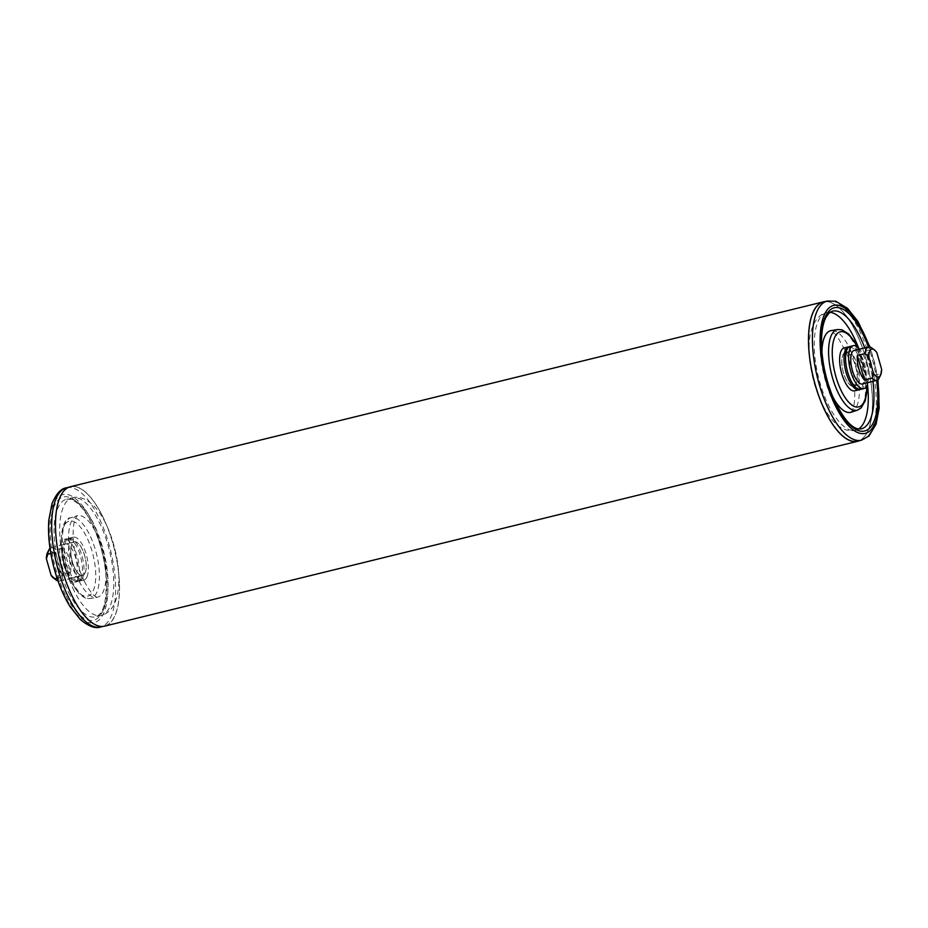 <?xml version="1.0" encoding="UTF-8"?>
<svg xmlns="http://www.w3.org/2000/svg" width="928" height="928" viewBox="0 0 928 928"><rect width="100%" height="100%" fill="white"/><g stroke="black" fill="none" stroke-linecap="round" stroke-linejoin="round"><path stroke-width="0.7" stroke-dasharray="4.64 3.48" d="M59.206 571.033L62.942 574.444L70.644 572.553L63.591 547.972L55.889 549.863L54.474 554.538L59.206 571.033A14.361 5.568 76.2 0 1 53.627 578.144M70.644 572.553A17.226 6.693 76.2 0 0 63.591 547.972M50.82 553.436L55.518 552.288L62.57 576.868L57.084 578.225M55.518 552.288A17.226 6.693 76.2 0 0 62.57 576.868M54.474 554.538A14.361 5.568 76.2 0 0 47.421 552.856M55.889 549.863A17.226 6.693 76.2 0 0 51.26 547.578A17.226 6.693 76.2 0 0 49.996 548.286M58.035 581.009A17.226 6.693 76.2 0 0 59.485 581.044A17.226 6.693 76.2 0 0 62.942 574.444M876.867 352.652L873.144 349.23L865.43 351.132A17.226 6.693 -103.8 0 1 872.482 375.712L880.185 373.822L881.6 369.147M872.482 375.712L865.43 351.132M879.083 378.195A17.226 6.693 76.2 0 0 880.185 373.822M854.224 385.862A17.226 6.693 76.2 0 0 856.846 372.221A17.226 6.693 76.2 0 0 850.013 354.914A17.226 6.693 76.2 0 0 845.385 352.628A17.226 6.693 76.2 0 0 843.007 370.956A17.226 6.693 76.2 0 0 853.609 386.094A17.226 6.693 76.2 0 0 854.224 385.862M873.144 349.23A17.226 6.693 76.2 0 0 871.636 347.838M851.301 385.851A17.377 6.74 -103.8 0 1 842.357 368.196A17.377 6.74 -103.8 0 1 845.35 352.489A17.377 6.74 -103.8 0 1 856.045 367.755A17.377 6.74 -103.8 0 1 853.644 386.234A17.377 6.74 -103.8 0 1 851.301 385.851M855.222 350.216A17.377 6.74 -103.8 0 1 865.047 365.551A17.377 6.74 -103.8 0 1 863.434 383.682M860.674 389.389A22.11 8.584 76.2 0 0 863.748 365.864A22.11 8.584 76.2 0 0 850.141 346.446M849.387 346.724A22.11 8.584 -103.8 0 1 851.498 347.269A22.11 8.584 -103.8 0 1 862.205 366.247A22.11 8.584 -103.8 0 1 861.497 388.02A22.11 8.584 -103.8 0 1 859.885 389.482M854.769 390.839A22.11 8.584 76.2 0 0 857.832 367.314A22.11 8.584 76.2 0 0 844.225 347.896M867.819 382.603A22.11 8.584 76.2 0 0 859.606 349.148M823.426 301.994A71.642 27.817 -103.8 0 1 867.518 364.948A71.642 27.817 -103.8 0 1 857.588 441.148M70.934 548.506A17.226 6.693 -103.8 0 1 74.391 541.906A17.226 6.693 -103.8 0 1 84.784 556.208A17.226 6.693 -103.8 0 1 83.23 575.128A17.226 6.693 -103.8 0 1 82.615 575.372A17.226 6.693 -103.8 0 1 74.205 566.834A17.226 6.693 -103.8 0 1 70.934 548.506M104.609 626.145A71.792 27.863 76.2 0 0 114.562 549.782A71.792 27.863 76.2 0 0 70.389 486.713M859.293 440.73A71.792 27.863 76.2 0 0 867.564 364.924A71.792 27.863 76.2 0 0 825.131 301.577M102.277 515.748A71.642 27.817 76.2 0 0 70.412 486.852A71.642 27.817 76.2 0 0 60.482 563.052A71.642 27.817 76.2 0 0 104.574 626.006A71.642 27.817 76.2 0 0 119.434 585.394A71.642 27.817 76.2 0 0 102.277 515.748M87.244 576.172A22.11 8.584 -103.8 0 1 83.775 580.104A22.11 8.584 -103.8 0 1 70.168 560.686A22.11 8.584 -103.8 0 1 73.231 537.161A22.11 8.584 -103.8 0 1 85.179 551.07A22.11 8.584 -103.8 0 1 87.244 576.172M78.254 578.388A22.11 8.584 -103.8 0 1 74.785 582.32A22.11 8.584 -103.8 0 1 61.167 562.89A22.11 8.584 -103.8 0 1 64.241 539.365A22.11 8.584 -103.8 0 1 76.189 553.285A22.11 8.584 -103.8 0 1 78.254 578.388M76.374 574.629A17.377 6.74 76.2 0 0 74.75 554.898A17.377 6.74 76.2 0 0 65.366 543.97A17.377 6.74 76.2 0 0 62.953 562.449A17.377 6.74 76.2 0 0 73.648 577.715A17.377 6.74 76.2 0 0 76.374 574.629M81.339 577.622A22.11 8.584 -103.8 0 1 80.226 579.814A22.11 8.584 -103.8 0 1 77.859 581.554A22.11 8.584 -103.8 0 1 64.252 562.136A22.11 8.584 -103.8 0 1 67.326 538.611A22.11 8.584 -103.8 0 1 70.226 539.064A22.11 8.584 -103.8 0 1 80.342 555.86A22.11 8.584 -103.8 0 1 81.339 577.622M82.882 577.251A22.11 8.584 76.2 0 0 80.817 552.148A22.11 8.584 76.2 0 0 68.858 538.228A22.11 8.584 76.2 0 0 66.503 539.98A22.11 8.584 76.2 0 0 65.795 561.753A22.11 8.584 76.2 0 0 76.502 580.731A22.11 8.584 76.2 0 0 79.402 581.183A22.11 8.584 76.2 0 0 82.882 577.251M85.376 572.414A17.377 6.74 76.2 0 0 83.752 552.694A17.377 6.74 76.2 0 0 74.356 541.766A17.377 6.74 76.2 0 0 71.955 560.245A17.377 6.74 76.2 0 0 82.65 575.511A17.377 6.74 76.2 0 0 85.376 572.414M869.42 346.898A65.9 25.578 -103.8 0 1 877.563 380.062M861.439 440.208A71.642 27.817 76.2 0 0 871.369 363.996A71.642 27.817 76.2 0 0 827.277 301.055M876.635 380.445A63.464 24.638 76.2 0 0 868.411 346.979M829.992 312.318A60.587 23.525 76.2 0 0 826.825 312.539C819.876 314.128 814.772 319.87 811.513 329.765C806.455 344.462 808.961 375.272 821.187 402.184C833.564 427.727 845.942 432.425 855.72 430.221L861.37 428.84A60.587 23.525 -103.8 0 1 824.087 375.608A60.587 23.525 -103.8 0 1 832.486 311.158L826.825 312.539A60.587 23.525 76.2 0 0 818.426 376.988A60.587 23.525 76.2 0 0 855.72 430.221A60.587 23.525 76.2 0 0 858.632 428.956M864.722 347.884A60.587 23.525 -103.8 0 1 872.935 381.35M867.448 384.076A60.587 23.525 76.2 0 0 858.586 348.012M857.46 410.164A41.54 16.124 76.2 0 0 865.128 379.32A41.54 16.124 76.2 0 0 837.671 329.521M857.147 346.77A38.674 15.01 -103.8 0 1 866.276 378.079A38.674 15.01 -103.8 0 1 866.74 385.851M851.173 412.218A42.038 16.321 76.2 0 0 858.922 381.002A42.038 16.321 76.2 0 0 831.14 330.6M821.941 352.211A42.038 16.321 76.2 0 0 833.019 397.323M74.228 591.02A60.587 23.525 -103.8 0 1 59.728 532.115A60.587 23.525 -103.8 0 1 72.28 497.779A60.587 23.525 -103.8 0 1 109.574 551.012A60.587 23.525 -103.8 0 1 101.175 615.461A60.587 23.525 -103.8 0 1 74.228 591.02M78.636 580.336A42.038 16.321 -103.8 0 1 76.827 515.782A42.038 16.321 -103.8 0 1 103.159 552.578A42.038 16.321 -103.8 0 1 96.86 597.4A42.038 16.321 -103.8 0 1 78.636 580.336M70.528 580.592A38.674 15.01 76.2 0 0 95.735 574.223A38.674 15.01 76.2 0 0 69.252 521.084A38.674 15.01 76.2 0 0 70.528 580.592M72.326 581.624A41.54 16.124 -103.8 0 1 70.54 517.836A41.54 16.124 -103.8 0 1 96.558 554.202A41.54 16.124 -103.8 0 1 90.329 598.479A41.54 16.124 -103.8 0 1 72.326 581.624M68.579 592.4A60.587 23.525 76.2 0 0 95.514 616.842A60.587 23.525 76.2 0 0 103.913 552.392A60.587 23.525 76.2 0 0 66.63 499.16A60.587 23.525 76.2 0 0 54.068 533.507A60.587 23.525 76.2 0 0 68.579 592.4M65.412 594.662A63.464 24.638 -103.8 0 1 63.313 497.014A63.464 24.638 -103.8 0 1 106.79 584.222A63.464 24.638 -103.8 0 1 65.412 594.662M66.561 487.792A71.642 27.817 -103.8 0 1 98.426 516.699A71.642 27.817 -103.8 0 1 115.571 586.334A71.642 27.817 -103.8 0 1 100.723 626.945M92.104 521.223A65.9 25.578 76.2 0 0 49.138 532.069A65.9 25.578 76.2 0 0 94.273 622.618A65.9 25.578 76.2 0 0 92.104 521.223M853.609 386.094L861.764 384.099M845.385 352.628L853.54 350.633M853.644 386.234L862.634 384.03M845.35 352.489L854.352 350.285M857.774 388.936L861.497 388.02M847.774 348.186L851.498 347.269M878.004 379.714L874.64 362.593L869.965 346.991M857.681 347.176L866.555 378.404L867.03 385.236M850.918 412.334L851.672 411.394C854.491 407.172 855.361 398.031 854.294 383.96C852.994 372.65 850.199 361.85 845.918 351.573L836.766 335.576L830.862 330.623M59.485 581.044L82.615 575.372M51.26 547.578L74.391 541.906M72.28 497.779C79.182 495.958 86.362 498.684 93.832 505.946C105.119 516.629 117.16 545.096 118.796 574.618C119.642 602.98 110.85 612.874 101.175 615.461L95.514 616.842C103.994 614.208 107.416 599.65 105.804 573.144C103.89 556.243 99.551 540.432 92.788 525.724C87.186 514.031 81.397 506.038 75.435 501.735L70.679 499.322L66.63 499.16L72.28 497.779M84.46 581.601C78.532 569.386 74.878 556.058 73.474 541.639C72.755 531.964 73.266 524.61 74.994 519.564L77.082 515.666L70.54 517.836C59.357 517.511 56.956 557.09 70.528 581.241L79.286 593.932L84.181 597.458C84.958 598.189 87.012 598.525 90.329 598.479L97.138 597.377L96.036 596.89C92.904 595.266 89.042 590.173 84.46 581.601M102.869 626.423L104.574 626.006M68.707 487.27L70.412 486.852M67.326 538.611L64.241 539.365M77.859 581.554L74.785 582.32M73.231 537.161L68.858 538.228M83.775 580.104L79.402 581.183M80.226 579.814L76.502 580.731M70.226 539.064L66.503 539.98M74.356 541.766L65.366 543.97M82.65 575.511L73.648 577.715"/><path stroke-width="1.39" d="M57.084 578.225L54.856 578.77L51.133 575.348L46.4 558.853L47.815 554.178L50.82 553.436M49.996 548.286A17.226 6.693 76.2 0 0 48.917 549.805L47.421 552.856A14.361 5.568 76.2 0 0 46.4 558.853M48.917 549.805A17.226 6.693 76.2 0 0 47.815 554.178M54.856 578.77A17.226 6.693 76.2 0 0 56.364 580.162A17.226 6.693 76.2 0 0 58.035 581.009M51.133 575.348A14.361 5.568 76.2 0 0 53.627 578.144L56.364 580.162M873.526 373.462A14.361 5.568 76.2 0 0 880.579 375.144A14.361 5.568 76.2 0 0 881.6 369.147L876.867 352.652A14.361 5.568 76.2 0 0 874.373 349.856A14.361 5.568 76.2 0 0 868.794 356.967L873.526 373.462L872.111 378.137L864.409 380.028A17.226 6.693 -103.8 0 1 857.356 355.447L865.058 353.556L868.794 356.967M857.356 355.447L864.409 380.028M872.111 378.137A17.226 6.693 76.2 0 0 876.74 380.422A17.226 6.693 76.2 0 0 879.083 378.195L880.579 375.144M874.373 349.856L871.636 347.838A17.226 6.693 76.2 0 0 868.515 346.956A17.226 6.693 76.2 0 0 865.058 353.556M863.434 383.682A17.377 6.74 -103.8 0 1 862.634 384.03A17.377 6.74 -103.8 0 1 860.302 383.647A17.377 6.74 -103.8 0 1 851.359 365.992A17.377 6.74 -103.8 0 1 854.352 350.285A17.377 6.74 -103.8 0 1 855.222 350.216M859.606 349.148A22.11 8.584 76.2 0 0 853.215 345.68L850.141 346.446A22.11 8.584 76.2 0 0 847.774 348.186A22.11 8.584 76.2 0 0 847.055 369.889A22.11 8.584 76.2 0 0 857.716 388.902A22.11 8.584 76.2 0 0 857.774 388.936A22.11 8.584 76.2 0 0 860.674 389.389L863.759 388.635A22.11 8.584 76.2 0 0 867.819 382.603M859.885 389.482A22.11 8.584 -103.8 0 1 859.142 389.772A22.11 8.584 -103.8 0 1 856.173 389.284A22.11 8.584 -103.8 0 1 844.782 366.804A22.11 8.584 -103.8 0 1 848.598 346.817A22.11 8.584 -103.8 0 1 849.387 346.724M848.598 346.817L844.225 347.896A22.11 8.584 76.2 0 0 840.408 367.882A22.11 8.584 76.2 0 0 851.8 390.352A22.11 8.584 76.2 0 0 854.769 390.839L859.142 389.772M853.215 345.68A22.11 8.584 76.2 0 0 849.41 365.667A22.11 8.584 76.2 0 0 860.79 388.148A22.11 8.584 76.2 0 0 863.759 388.635M861.439 440.208L857.588 441.148A71.642 27.817 -103.8 0 1 809.425 355.424A71.642 27.817 -103.8 0 1 823.426 301.994L827.277 301.055A71.642 27.817 76.2 0 0 813.288 354.473A71.642 27.817 76.2 0 0 861.439 440.208L868.968 436.009L876.067 424.177L879.176 408.111L878.004 379.714M825.131 301.577A71.792 27.863 76.2 0 0 823.391 301.855L70.389 486.713A71.792 27.863 76.2 0 0 67.79 487.71A71.792 27.863 76.2 0 0 61.318 566.509A71.792 27.863 76.2 0 0 104.609 626.145L857.611 441.287A71.792 27.863 76.2 0 0 859.293 440.73M823.391 301.855A71.792 27.863 76.2 0 0 820.793 302.853A71.792 27.863 76.2 0 0 814.32 381.663A71.792 27.863 76.2 0 0 857.611 441.287M877.563 380.062A65.9 25.578 -103.8 0 1 857.298 432.378A65.9 25.578 -103.8 0 1 820.909 354.508A65.9 25.578 -103.8 0 1 834.62 305.196A65.9 25.578 -103.8 0 1 869.42 346.898M868.411 346.979A63.464 24.638 76.2 0 0 823.53 321.714A63.464 24.638 76.2 0 0 847.044 421.962A63.464 24.638 76.2 0 0 877.018 383.67A63.464 24.638 76.2 0 0 876.635 380.445M872.935 381.35A60.587 23.525 -103.8 0 1 873.202 383.658A60.587 23.525 -103.8 0 1 861.37 428.84C852.646 430.43 842.856 419.108 832.022 394.876C825.885 379.007 822.417 362.987 821.593 346.817C821.141 333.86 822.568 324.092 825.874 317.515L828.971 313.165L832.486 311.158A60.587 23.525 -103.8 0 1 864.722 347.884M858.632 428.956A60.587 23.525 76.2 0 0 867.552 385.039A60.587 23.525 76.2 0 0 867.448 384.076M858.586 348.012A60.587 23.525 76.2 0 0 829.992 312.318M857.681 347.176L854.781 341.887L848.714 334.068L841.963 329.823L837.671 329.521A41.54 16.124 76.2 0 0 831.442 373.798A41.54 16.124 76.2 0 0 857.46 410.164L861.126 407.902L865.151 401.012L866.798 392.59L867.03 385.236M866.74 385.851A38.674 15.01 -103.8 0 1 847.055 400.27A38.674 15.01 -103.8 0 1 833.019 343.105A38.674 15.01 -103.8 0 1 857.147 346.77M837.671 329.521L831.14 330.6A42.038 16.321 76.2 0 0 821.941 352.211M833.019 397.323A42.038 16.321 76.2 0 0 851.173 412.218L850.988 412.276M102.869 626.423L100.723 626.945A71.642 27.817 -103.8 0 1 56.631 564.004A71.642 27.817 -103.8 0 1 66.561 487.792L68.707 487.27M861.764 384.099L876.74 380.422M853.54 350.633L868.515 346.956M869.965 346.991L858.017 321.54L847.542 308.363L835.78 301.252L827.277 301.055M857.46 410.164L851.173 412.218M100.723 626.945C95.468 628.94 88.67 626.47 80.342 619.521L70.145 606.715C62.814 594.883 57.13 580.731 53.082 564.27C49.277 548.344 47.85 533.646 48.801 520.19L51.991 503.66C56.214 493.708 61.062 488.418 66.561 487.792"/></g></svg>
